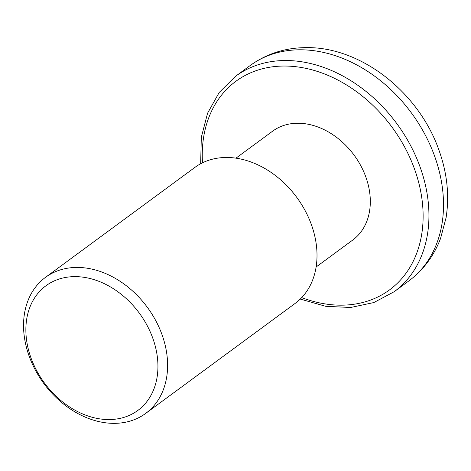 <?xml version="1.0" encoding="UTF-8"?>
<svg xmlns="http://www.w3.org/2000/svg" width="471" height="471" viewBox="0 0 471 471"><rect width="100%" height="100%" fill="white"/><g stroke="black" fill="none" stroke-linecap="round" stroke-linejoin="round"><path stroke-width="0.71" d="M235.977 158.15L272.627 131.174A67.583 51.416 53.6 0 1 354.098 155.13A67.583 51.416 53.6 0 1 352.744 240.039L316.094 267.016M28.107 348.281A77.444 58.916 53.6 0 1 109.036 286.109A77.444 58.916 53.6 0 1 138.533 409.923A77.444 58.916 53.6 0 1 28.107 348.281M25.987 345.59A84.48 64.274 -126.4 0 0 145.645 413.438A84.48 64.274 -126.4 0 0 147.335 307.298A84.48 64.274 -126.4 0 0 45.493 277.354A84.48 64.274 -126.4 0 0 25.987 345.59M45.493 277.354L194.9 167.399A84.48 64.274 53.6 0 1 296.742 197.343A84.48 64.274 53.6 0 1 295.052 303.483L145.645 413.438M394.18 291.714A133.764 101.765 -126.4 0 0 414.144 152.663A133.764 101.765 -126.4 0 0 285.479 60.518A133.764 101.765 -126.4 0 0 235.606 76.249L250.178 65.528A133.764 101.765 53.6 0 1 300.051 49.791A133.764 101.765 53.6 0 1 428.716 141.942A133.764 101.765 53.6 0 1 408.751 280.993L394.18 291.714L373.833 302.559L350.607 307.492L325.667 306.297L300.245 299.073M202.495 162.807A129.537 98.551 53.6 0 1 284.201 66.04A129.537 98.551 53.6 0 1 422.764 206.757A129.537 98.551 53.6 0 1 301.693 297.595M200.652 163.755L201.311 137.332L207.587 113.17L219.209 92.451L235.606 76.249M250.178 65.528C266.58 53.7 285.243 47.736 306.162 47.624C361.504 46.706 419.267 93.017 439.107 150.596C447.179 173.263 449.511 195.6 446.102 217.608L440.556 238.461C433.909 255.936 423.311 270.113 408.751 280.993"/></g></svg>
